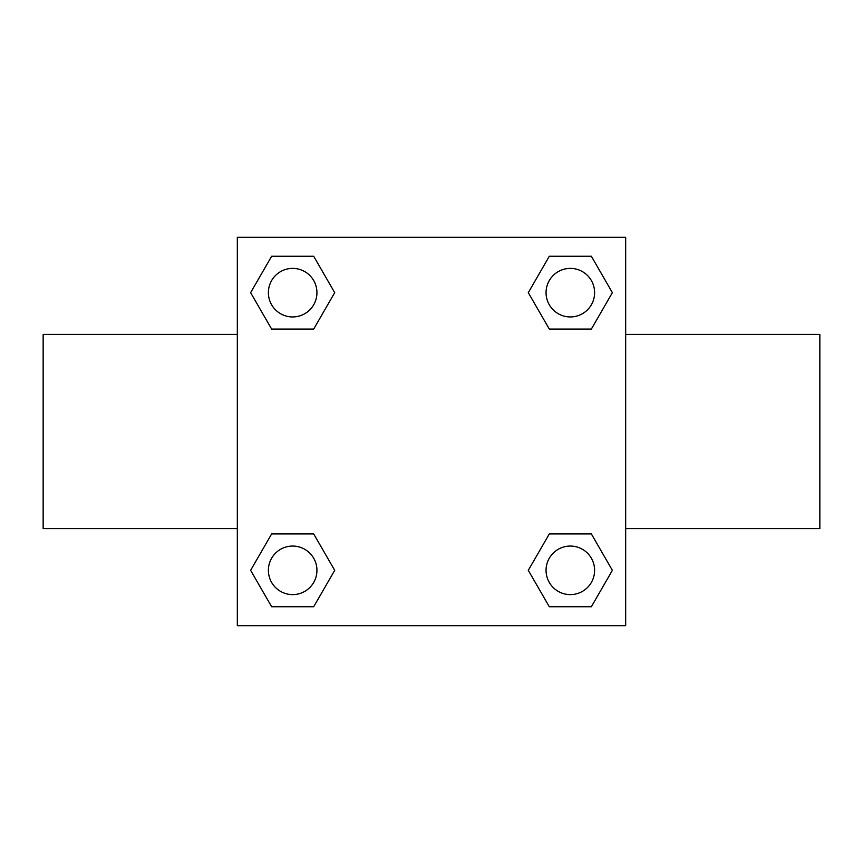 <?xml version="1.0" encoding="UTF-8"?>
<svg xmlns="http://www.w3.org/2000/svg" width="863" height="863" viewBox="0 0 863 863"><rect width="100%" height="100%" fill="white"/><g stroke="black" fill="none" stroke-linecap="round" stroke-linejoin="round"><path stroke-width="1.29" d="M313.69 329.073L271.64 329.073L250.626 292.665L271.64 256.257L313.69 256.257L334.704 292.665L313.69 329.073L271.64 329.073L303.323 329.073M303.323 533.927L313.69 533.927L334.704 570.335L313.69 606.743L271.64 606.743L250.626 570.335L271.64 533.927L313.69 533.927M559.677 329.073L549.31 329.073L528.296 292.665L549.31 256.257L591.36 256.257L612.374 292.665L591.36 329.073L549.31 329.073M549.31 533.927L591.36 533.927L612.374 570.335L591.36 606.743L549.31 606.743L528.296 570.335L549.31 533.927L591.36 533.927L559.677 533.927M625.675 528.588L819.85 528.588L819.85 334.413L625.675 334.413M237.325 334.413L43.15 334.413L43.15 528.588L237.325 528.588M237.325 237.325L625.675 237.325L625.675 625.675L237.325 625.675L237.325 237.325M591.36 606.743L549.31 606.743L591.36 606.743M594.607 570.335A24.272 24.272 0 0 0 558.199 549.31A24.272 24.272 0 0 0 558.199 591.36A24.272 24.272 0 0 0 594.607 570.335M313.69 606.743L271.64 606.743L313.69 606.743M316.937 570.335A24.272 24.272 0 0 0 280.529 549.31A24.272 24.272 0 0 0 280.529 591.36A24.272 24.272 0 0 0 316.937 570.335M549.31 256.257L591.36 256.257L549.31 256.257M594.607 292.665A24.272 24.272 0 0 0 558.199 271.64A24.272 24.272 0 0 0 558.199 313.69A24.272 24.272 0 0 0 594.607 292.665M271.64 256.257L313.69 256.257L271.64 256.257M316.937 292.665A24.272 24.272 0 0 0 280.529 271.64A24.272 24.272 0 0 0 280.529 313.69A24.272 24.272 0 0 0 316.937 292.665"/></g></svg>
